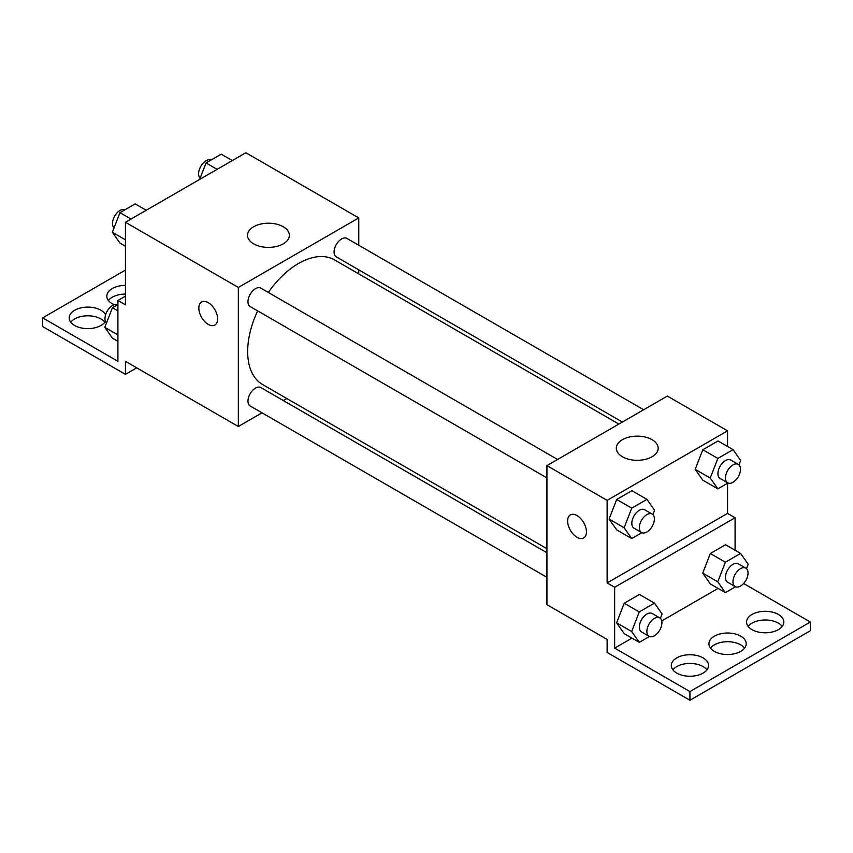 <?xml version="1.0" encoding="UTF-8"?>
<svg xmlns="http://www.w3.org/2000/svg" width="853" height="853" viewBox="0 0 853 853"><rect width="100%" height="100%" fill="white"/><g stroke="black" fill="none" stroke-linecap="round" stroke-linejoin="round"><path stroke-width="1.28" d="M262.02 412.831L238.339 426.5L125.444 361.32L125.444 374.36L42.65 326.56L42.65 317.87L117.917 361.32L117.917 300.48L125.444 304.83L125.444 222.27L245.867 152.74L358.761 217.92L358.761 245.259M201.585 301.994A13.307 7.677 -120 0 0 199.549 312.656A13.307 7.677 -120 0 0 208.239 324.385A13.307 7.677 60 0 1 199.538 312.656A13.307 7.677 60 0 1 201.575 301.994A13.307 7.677 60 0 1 214.881 309.682A13.307 7.677 60 0 1 214.881 325.046A13.307 7.677 60 0 1 208.228 324.385A13.307 7.677 -120 0 0 214.892 325.036M238.339 426.5L238.339 287.45L125.444 222.27M557.563 459.458L260.815 288.133A10.641 6.142 120 0 0 252.616 290.99A10.641 6.142 120 0 0 247.967 301.695A10.641 6.142 120 0 0 250.174 306.568L546.922 477.893M546.922 552.744L260.815 387.561A10.641 6.142 120 0 0 252.616 390.407A10.641 6.142 120 0 0 247.967 401.123A10.641 6.142 120 0 0 250.174 405.996L546.922 577.321M286.811 398.522L283.303 400.537M358.761 269.847L358.761 273.888M238.339 287.45L358.761 217.92M643.674 409.749L346.926 238.424A10.641 6.142 120 0 0 338.726 241.282A10.641 6.142 120 0 0 334.077 251.987A10.641 6.142 120 0 0 336.285 256.86L622.381 422.043M618.873 424.069L334.525 259.898A71.951 41.541 120 0 0 268.29 292.451M257.649 310.887A71.951 41.541 120 0 0 247.669 351.585A71.951 41.541 120 0 0 262.575 384.522L546.922 548.692M283.249 226.759A20.93 12.081 180 0 1 289.37 235.3A20.93 12.081 180 0 1 268.439 247.391A20.93 12.081 180 0 1 247.509 235.3A20.93 12.081 180 0 1 260.432 224.136A20.93 12.081 180 0 1 283.249 226.759M125.444 374.36L136.736 367.835M117.917 300.48L125.444 296.14M42.65 317.87L125.444 270.07M70.767 322.21A18.627 10.758 180 0 1 100.985 318.958A18.627 10.758 180 0 1 104.844 322.21M108.406 300.491A18.627 10.758 180 0 1 125.444 294.072M105.441 321.325A18.627 10.758 180 0 1 84.767 328.48A18.627 10.758 180 0 1 69.178 317.87A18.627 10.758 180 0 1 80.683 307.933A18.627 10.758 180 0 1 100.985 310.257A18.627 10.758 180 0 1 105.601 314.693M114.27 304.745A18.627 10.758 180 0 1 106.817 296.14A18.627 10.758 180 0 1 125.444 285.382M727.556 483.246L727.556 513.41L607.133 582.93L614.661 587.28L614.661 648.12L689.928 691.57L689.928 700.26L607.133 652.46L607.133 639.419L546.922 604.66L546.922 465.61L667.345 396.08L727.556 430.84L727.556 446.482M570.38 514.913A13.307 7.677 -120 0 0 568.343 525.576A13.307 7.677 -120 0 0 577.033 537.305A13.307 7.677 60 0 1 568.333 525.587A13.307 7.677 60 0 1 570.38 514.924A13.307 7.677 60 0 1 583.687 522.601A13.307 7.677 60 0 1 583.687 537.966A13.307 7.677 60 0 1 577.033 537.305A13.307 7.677 -120 0 0 583.687 537.966M607.133 582.93L607.133 500.37L546.922 465.61M695.184 469.353L702.797 480.164L695.184 469.353L702.797 449.744L695.184 469.353L710.24 478.043L717.842 458.434L733.058 449.659L740.66 460.481L738.954 464.874M718.002 440.969L702.797 449.744L718.002 440.969L733.058 449.659M609.085 519.061L616.687 529.873L609.085 519.061L616.687 499.463L609.085 519.061L624.14 527.751L631.742 508.153L646.958 499.368L654.56 510.19L652.854 514.583M631.902 490.678L616.687 499.463L631.902 490.678L646.958 499.368M607.133 500.37L727.556 430.84M652.044 439.679A20.93 12.081 180 0 1 658.175 448.23A20.93 12.081 180 0 1 637.244 460.311A20.93 12.081 180 0 1 616.314 448.23A20.93 12.081 180 0 1 629.237 437.067A20.93 12.081 180 0 1 652.044 439.679M727.556 513.41L735.083 517.75L735.083 550.249M743.603 583.505L810.35 622.04L810.35 630.73L689.928 700.26M810.35 622.04L689.928 691.57M710.517 648.12A18.627 10.758 180 0 1 740.735 644.857A18.627 10.758 180 0 1 744.594 648.12M748.156 626.39A18.627 10.758 180 0 1 765.194 619.982A18.627 10.758 180 0 1 782.233 626.39M672.889 669.84A18.627 10.758 180 0 1 689.928 663.431A18.627 10.758 180 0 1 706.966 669.84M735.083 517.75L614.661 587.28M616.612 622.829L624.215 633.651L616.612 622.829L624.215 603.231L616.612 622.829L631.668 631.519L639.27 611.921L654.475 603.135L662.088 613.957L660.382 618.35M639.43 594.445L624.215 603.231L639.43 594.445L654.475 603.135M702.712 573.12L710.325 583.932L702.712 573.12L710.325 553.522L702.712 573.12L717.768 581.81L725.37 562.212L740.585 553.426L748.188 564.249L746.482 568.642M725.53 544.736L710.325 553.522L725.53 544.736L740.585 553.426M718.077 588.41L661.747 620.931M631.966 638.119L614.661 648.12M740.735 636.167A18.627 10.758 180 0 1 746.183 643.77A18.627 10.758 180 0 1 727.556 654.528A18.627 10.758 180 0 1 708.928 643.77A18.627 10.758 180 0 1 720.433 633.832A18.627 10.758 180 0 1 740.735 636.167M752.015 629.642A18.627 10.758 180 0 1 746.567 622.04A18.627 10.758 180 0 1 765.194 611.292A18.627 10.758 180 0 1 783.822 622.04A18.627 10.758 180 0 1 772.317 631.977A18.627 10.758 180 0 1 752.015 629.642M676.76 673.102A18.627 10.758 180 0 1 671.3 665.5A18.627 10.758 180 0 1 689.928 654.741A18.627 10.758 180 0 1 708.555 665.5A18.627 10.758 180 0 1 697.05 675.427A18.627 10.758 180 0 1 676.76 673.102M641.893 532.709L631.742 538.563L624.14 527.751M652.193 514.092L644.665 509.753A10.641 6.142 120 0 0 636.466 512.6A10.641 6.142 120 0 0 631.817 523.315A10.641 6.142 120 0 0 634.024 528.188L641.552 532.528A10.641 6.142 120 0 0 652.193 526.386A10.641 6.142 120 0 0 652.193 514.092A10.641 6.142 120 0 0 643.994 516.95A10.641 6.142 120 0 0 639.345 527.655A10.641 6.142 120 0 0 641.552 532.528M631.742 538.563L616.687 529.873M631.742 508.153L616.687 499.463M728.004 483.001L717.842 488.854L710.24 478.043M738.303 464.384L730.776 460.044A10.641 6.142 120 0 0 722.576 462.891A10.641 6.142 120 0 0 717.927 473.607A10.641 6.142 120 0 0 720.135 478.48L727.652 482.819A10.641 6.142 120 0 0 738.303 476.678A10.641 6.142 120 0 0 738.303 464.384A10.641 6.142 120 0 0 730.093 467.241A10.641 6.142 120 0 0 725.455 477.947A10.641 6.142 120 0 0 727.652 482.819M717.842 488.854L702.797 480.164M717.842 458.434L702.797 449.744M649.421 636.477L639.27 642.341L631.668 631.519M659.721 617.86L652.193 613.52A10.641 6.142 120 0 0 643.994 616.367A10.641 6.142 120 0 0 639.345 627.083A10.641 6.142 120 0 0 641.552 631.956L649.08 636.306A10.641 6.142 120 0 0 659.721 630.154A10.641 6.142 120 0 0 659.721 617.86A10.641 6.142 120 0 0 651.521 620.717A10.641 6.142 120 0 0 646.873 631.433A10.641 6.142 120 0 0 649.08 636.306M639.27 642.341L624.215 633.651M639.27 611.921L624.215 603.231M735.531 586.768L725.37 592.622L717.768 581.81M745.831 568.151L738.303 563.812A10.641 6.142 120 0 0 730.093 566.659A10.641 6.142 120 0 0 725.455 577.374A10.641 6.142 120 0 0 727.652 582.247L735.179 586.587A10.641 6.142 120 0 0 745.831 580.445A10.641 6.142 120 0 0 745.831 568.151A10.641 6.142 120 0 0 737.621 571.009A10.641 6.142 120 0 0 732.983 581.714A10.641 6.142 120 0 0 735.179 586.587M725.37 592.622L710.325 583.932M725.37 562.212L710.325 553.522M125.444 246.261L119.942 243.084L112.34 232.261L119.942 212.664L135.158 203.888L146.215 210.275M125.444 239.832L112.34 232.261M131.01 219.05L119.942 212.664M124.996 209.742A10.641 6.142 120 0 0 116.925 213.005A10.641 6.142 120 0 0 112.5 223.486A10.641 6.142 120 0 0 114.046 227.868M199.655 179.418L206.042 162.955L221.258 154.169L232.315 160.556M217.11 169.342L206.042 162.955M211.107 160.033A10.641 6.142 120 0 0 203.025 163.296A10.641 6.142 120 0 0 198.6 173.777A10.641 6.142 120 0 0 200.146 178.16M117.917 341.339L112.415 338.161L104.812 327.339L112.415 307.741L117.917 304.574M117.917 334.909L104.812 327.339M117.917 310.918L112.415 307.741M117.469 304.82A10.641 6.142 120 0 0 109.397 308.082A10.641 6.142 120 0 0 104.972 318.564A10.641 6.142 120 0 0 106.518 322.946"/></g></svg>
